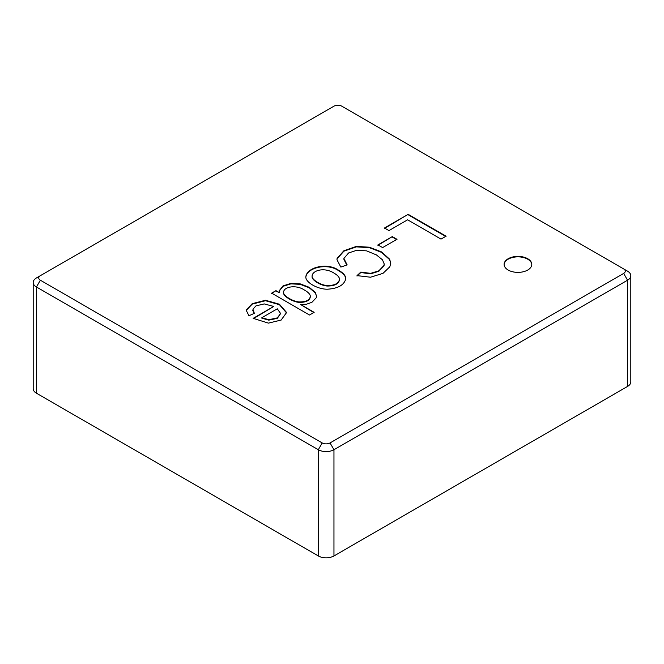 <?xml version="1.0" encoding="UTF-8"?>
<svg xmlns="http://www.w3.org/2000/svg" width="664" height="664" viewBox="0 0 664 664"><rect width="100%" height="100%" fill="white"/><g stroke="black" fill="none" stroke-linecap="round" stroke-linejoin="round"><path stroke-width="1" d="M333.959 555.942L333.959 449.719L330.041 442.938L623.645 273.427A5.536 3.196 180 0 0 623.645 268.912L341.786 106.182A5.536 3.196 180 0 0 333.959 106.182L36.445 277.95A11.072 6.391 180 0 0 33.2 282.474L33.2 388.697A11.072 6.391 180 0 0 36.445 393.221L318.297 555.942A11.072 6.391 180 0 0 333.959 555.942L627.555 386.44A11.072 6.391 180 0 0 630.8 381.916L630.8 275.693A11.072 6.391 180 0 1 627.555 280.208L333.959 449.719A11.072 6.391 180 0 1 318.297 449.719L36.445 286.989A11.072 6.391 180 0 1 33.2 282.474M36.445 393.221L36.445 286.989L40.355 280.208A5.536 3.196 180 0 1 40.355 275.693L36.445 277.95L40.355 275.693M40.355 280.208L322.214 442.938A5.536 3.196 180 0 0 330.041 442.938M271.642 293.139L275.95 290.658L279.395 292.65L279.079 290.973L283.022 285.877L290.898 283.42L300.194 283.868L309.208 287.296L315.276 292.401L316.579 296.302L316.28 297.721L311.922 302.303L306.461 304.236L300.543 304.477L314.138 312.329L309.507 315.002L271.642 293.139M360.809 272.099L370.653 273.361L378.837 270.821L383.999 265.426L384.215 263.981L382.464 259.798L376.422 254.918L366.578 250.859L356.809 250.278L348.6 252.951L343.894 258.462L347.164 264.919L340.848 267.086L336.972 259.773L337.096 258.379L343.894 250.735L356.361 246.41L369.375 247.216L381.559 251.922L389.61 259.192L390.756 262.969L389.868 266.745L382.995 273.361L370.529 277.212L357.008 275.626L360.809 272.099L360.809 272.547L370.653 273.817L378.837 271.269L383.999 265.874L384.215 264.438M384.473 228.001L408.169 214.323L446.025 236.185L440.996 239.09L407.613 219.817L388.955 230.582L384.473 228.001M508.159 270.041A13.844 7.993 180 0 1 504.109 264.388A13.844 7.993 180 0 1 517.945 256.395A13.844 7.993 180 0 1 531.789 264.388A13.844 7.993 180 0 1 523.24 271.775A13.844 7.993 180 0 1 508.159 270.041M377.932 244.892L392.308 236.591L396.989 239.289L382.613 247.589L377.932 244.892M338.681 270.306C343.512 273.095 345.878 275.942 345.77 278.838C344.11 285.138 337.91 288.599 327.178 289.222C317.093 289.155 305.232 282.084 305.847 276.788C306.809 267.111 327.609 262.205 338.681 270.306M273.759 306.453L264.214 303.913L256.013 305.863L252.942 309.175L254.345 313.333L248.934 315.757L246.485 310.802L246.643 309.548L252.212 303.664L265.5 300.261L279.419 304.236L286.599 312.503L281.162 320.056L268.397 323.127L253.167 318.346L273.759 306.453L253.167 318.795M627.555 271.169L623.645 268.912L627.555 271.169A11.072 6.391 180 0 1 630.8 275.693M504.109 264.612A13.844 7.993 180 0 1 517.945 256.852A13.844 7.993 180 0 1 531.781 264.612M384.473 228.449L408.169 214.323M408.169 214.771L446.025 236.633M377.932 245.34L392.308 236.591M392.308 237.04L396.989 239.746M343.836 259.176L346.708 264.944M336.972 259.906L337.096 258.827L343.894 251.183L356.361 246.867L369.375 247.664L381.559 252.378L389.61 259.641L390.756 263.425M357.008 276.083L360.809 272.547M312.097 276.058C311.433 279.577 321.185 285.57 327.883 285.586C335.113 285.387 338.972 283.213 339.478 279.046C339.321 277.087 337.461 275.079 333.901 273.045C324.165 266.795 312.196 270.572 312.097 276.058L312.088 276.514C311.433 280.025 321.185 286.018 327.883 286.035C335.013 285.852 338.881 283.719 339.487 279.627M305.847 277.104C307.05 267.484 327.659 262.72 338.681 270.763C343.28 273.41 345.637 276.116 345.77 278.863M271.642 293.596L275.95 290.658M275.95 291.106L279.395 292.65M279.087 291.222L283.022 286.325L290.898 283.868L300.194 284.325L309.208 287.753L315.276 292.857L316.587 296.219M314.138 312.777L300.543 304.477M283.628 292.484C282.416 296.036 293.637 302.377 299.564 302.386C306.228 302.377 309.822 300.485 310.329 296.725L310.337 296.285C310.204 294.268 308.229 292.193 304.394 290.043C296.601 284.615 284.159 286.491 283.636 291.903C282.217 295.455 293.538 301.912 299.564 301.937C306.228 301.921 309.822 300.037 310.329 296.268M277.286 308.81L261.848 317.724L268.796 319.699L277.311 317.898L280.606 313.516L277.286 308.81M280.598 313.591L277.311 318.346L268.796 320.148L261.848 318.172L261.848 317.724M252.835 310.42L254.088 313.449M246.493 311.042L246.643 310.005L252.212 304.12L265.5 300.717L279.419 304.685L286.599 312.968M322.214 442.938L318.297 449.719L318.297 555.942M623.645 273.427L627.555 280.208L627.555 386.44M390.565 262.969L390.565 263.425M339.52 279.511L339.52 279.054M305.855 277.237L305.855 276.78M316.496 296.302L316.496 296.75M283.586 292.351L283.586 291.903M252.81 309.988L252.81 310.445"/></g></svg>
